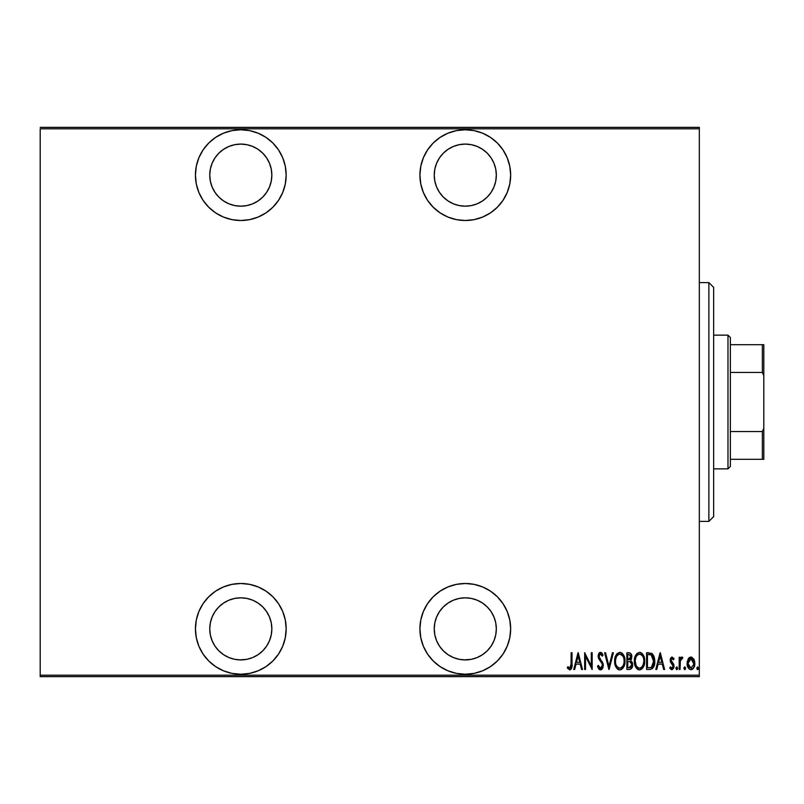 <?xml version="1.0" encoding="UTF-8"?>
<svg xmlns="http://www.w3.org/2000/svg" width="804" height="804" viewBox="0 0 804 804"><rect width="100%" height="100%" fill="white"/><g stroke="black" fill="none" stroke-linecap="round" stroke-linejoin="round"><path stroke-width="1.21" d="M465.285 583.493A45.376 45.376 0 0 1 510.661 628.869A45.376 45.376 0 0 1 465.285 674.244L474.139 673.37L482.651 670.787L490.49 666.596L497.374 660.958L503.013 654.084L507.203 646.235L509.786 637.723L510.661 628.869L509.786 620.015L507.203 611.502L503.013 603.663L497.374 596.789L490.49 591.141L482.651 586.95L474.139 584.367L465.285 583.493L456.431 584.367L447.918 586.95L440.079 591.141L433.205 596.789L427.557 603.663L423.366 611.502L420.783 620.015L419.909 628.869L420.783 637.723L423.366 646.235L427.557 654.084L433.205 660.958L440.079 666.596L447.918 670.787L456.431 673.37L465.285 674.244A45.376 45.376 0 0 1 419.909 628.869A45.376 45.376 0 0 1 465.285 583.493M240.798 583.493A45.376 45.376 0 0 1 286.174 628.869A45.376 45.376 0 0 1 240.798 674.244L249.652 673.37L258.164 670.787L266.013 666.596L272.888 660.958L278.526 654.084L282.727 646.235L285.299 637.723L286.174 628.869L285.299 620.015L282.727 611.502L278.526 603.663L272.888 596.789L266.013 591.141L258.164 586.95L249.652 584.367L240.798 583.493L231.954 584.367L223.442 586.95L215.593 591.141L208.718 596.789L203.07 603.663L198.879 611.502L196.297 620.015L195.432 628.869L196.297 637.723L198.879 646.235L203.07 654.084L208.718 660.958L215.593 666.596L223.442 670.787L231.954 673.37L240.798 674.244A45.376 45.376 0 0 1 195.432 628.869A45.376 45.376 0 0 1 240.798 583.493M240.798 129.756A45.376 45.376 0 0 1 286.174 175.131A45.376 45.376 0 0 1 240.798 220.507L249.652 219.633L258.164 217.05L266.013 212.859L272.888 207.211L278.526 200.337L282.727 192.498L285.299 183.985L286.174 175.131L285.299 166.277L282.727 157.765L278.526 149.916L272.888 143.042L266.013 137.404L258.164 133.213L249.652 130.63L240.798 129.756L231.954 130.63L223.442 133.213L215.593 137.404L208.718 143.042L203.07 149.916L198.879 157.765L196.297 166.277L195.432 175.131L196.297 183.985L198.879 192.498L203.07 200.337L208.718 207.211L215.593 212.859L223.442 217.05L231.954 219.633L240.798 220.507A45.376 45.376 0 0 1 195.432 175.131A45.376 45.376 0 0 1 240.798 129.756M465.285 129.756A45.376 45.376 0 0 1 510.661 175.131A45.376 45.376 0 0 1 465.285 220.507L474.139 219.633L482.651 217.05L490.49 212.859L497.374 207.211L503.013 200.337L507.203 192.498L509.786 183.985L510.661 175.131L509.786 166.277L507.203 157.765L503.013 149.916L497.374 143.042L490.49 137.404L482.651 133.213L474.139 130.63L465.285 129.756L456.431 130.63L447.918 133.213L440.079 137.404L433.205 143.042L427.557 149.916L423.366 157.765L420.783 166.277L419.909 175.131L420.783 183.985L423.366 192.498L427.557 200.337L433.205 207.211L440.079 212.859L447.918 217.05L456.431 219.633L465.285 220.507A45.376 45.376 0 0 1 419.909 175.131A45.376 45.376 0 0 1 465.285 129.756M465.285 144.087L471.345 144.68L477.164 146.449L482.531 149.313L487.234 153.172L491.103 157.885L493.968 163.252L495.736 169.071L496.329 175.131L495.736 181.181L493.968 187.01L491.103 192.377L487.234 197.08L482.531 200.94L477.164 203.814L471.345 205.573L465.285 206.176L459.225 205.573L453.406 203.814L448.039 200.94L443.336 197.08L439.476 192.377L436.602 187.01L434.833 181.181L434.24 175.131L434.833 169.071L436.602 163.252L439.476 157.885L443.336 153.172L448.039 149.313L453.406 146.449L459.225 144.68L465.285 144.087A31.044 31.044 0 0 1 496.329 175.131A31.044 31.044 0 0 1 465.285 206.176A31.044 31.044 0 0 1 434.24 175.131A31.044 31.044 0 0 1 465.285 144.087L466.923 144.127M240.798 144.087L246.858 144.68L252.687 146.449L258.054 149.313L262.757 153.172L266.616 157.885L269.481 163.252L271.249 169.071L271.852 175.131L271.249 181.181L269.481 187.01L266.616 192.377L262.757 197.08L258.054 200.94L252.687 203.814L246.858 205.573L240.798 206.176L234.748 205.573L228.919 203.814L223.552 200.94L218.849 197.08L214.99 192.377L212.115 187.01L210.357 181.181L209.754 175.131L210.357 169.071L212.115 163.252L214.99 157.885L218.849 153.172L223.552 149.313L228.919 146.449L234.748 144.68L240.798 144.087A31.044 31.044 0 0 1 271.852 175.131A31.044 31.044 0 0 1 240.798 206.176A31.044 31.044 0 0 1 209.754 175.131A31.044 31.044 0 0 1 240.798 144.087L242.155 144.117M240.798 659.913L234.748 659.32L228.919 657.551L223.552 654.687L218.849 650.828L214.99 646.114L212.115 640.748L210.357 634.929L209.754 628.869L210.357 622.819L212.115 616.99L214.99 611.623L218.849 606.919L223.552 603.06L228.919 600.186L234.748 598.427L240.798 597.824A31.044 31.044 0 0 1 271.852 628.869A31.044 31.044 0 0 1 240.798 659.913A31.044 31.044 0 0 1 209.754 628.869A31.044 31.044 0 0 1 240.798 597.824L246.858 598.427L252.687 600.186L258.054 603.06L262.757 606.919L266.616 611.623L269.481 616.99L271.249 622.819L271.852 628.869L271.249 634.929L269.481 640.748L266.616 646.114L262.757 650.828L258.054 654.687L252.687 657.551L246.858 659.32L239.481 659.893M465.285 659.913L459.225 659.32L453.406 657.551L448.039 654.687L443.336 650.828L439.476 646.114L436.602 640.748L434.833 634.929L434.24 628.869L434.833 622.819L436.602 616.99L439.476 611.623L443.336 606.919L448.039 603.06L453.406 600.186L459.225 598.427L465.285 597.824A31.044 31.044 0 0 1 496.329 628.869A31.044 31.044 0 0 1 465.285 659.913A31.044 31.044 0 0 1 434.24 628.869A31.044 31.044 0 0 1 465.285 597.824L471.345 598.427L477.164 600.186L482.531 603.06L487.234 606.919L491.103 611.623L493.968 616.99L495.736 622.819L496.329 628.869L495.736 634.929L493.968 640.748L491.103 646.114L487.234 650.828L482.531 654.687L477.164 657.551L471.345 659.32L463.888 659.883M699.319 675.199L40.2 675.199L40.2 128.801L699.319 128.801L699.319 675.199L699.319 127.364L40.2 127.364L699.319 127.364L699.319 128.801L40.2 128.801L40.2 675.199L699.319 675.199L699.319 676.636L699.319 675.199M688.123 659.059L687.149 664.405L689.108 668.968L690.968 669.682L692.817 668.968L694.626 665.41L694.264 660.074L691.862 657.19L690.063 657.19L688.626 658.295L687.108 663.39C686.928 666.606 688.214 668.707 690.968 669.682C693.711 668.697 694.998 666.606 694.817 663.39L693.802 659.049L690.968 657.039L688.365 658.667M680.033 669.471L679.179 669.471L680.033 669.471L680.385 660.365L682.817 657.461L681.269 657.25L680.033 659.049L680.033 657.25L679.179 657.25L679.179 669.471L679.179 657.25L679.179 669.471L680.033 669.471L680.214 661.169L682.817 657.461L681.973 657.039L680.033 659.049L680.033 657.25L679.179 657.25L680.033 657.25M671.913 657.049L670.566 658.235L670.245 661.2L672.918 665.049L673.099 666.868L672.164 668.134L670.335 666.898L669.742 668.034L671.169 669.541L672.415 669.581L674.003 666.727L673.682 664.265L671.099 660.747L671.581 658.727L672.526 658.687L673.43 659.823L674.033 658.777L672.094 657.039L674.033 658.777L672.094 657.039L670.174 660.245L670.516 662.124L673.169 666.214L671.842 668.184L670.335 666.898L669.742 668.034L671.863 669.682L674.033 666.154L673.682 664.265L671.028 660.184L672.064 658.536L673.43 659.823L674.033 658.777L673.43 659.823L671.802 658.587M649.672 669.471L652.235 668.767L653.793 666.596L654.617 659.109L653.873 656.114L652.205 653.672L646.597 652.747L646.597 669.471L649.672 669.471C653.461 668.436 655.149 665.722 654.747 661.32L651.753 653.35L646.597 652.747L646.597 669.471L646.597 652.747L648.607 652.747M630.306 669.35L626.879 669.471L630.316 669.35L632.306 667.059L632.446 662.888L630.708 660.456L631.582 658.777L631.673 655.441L630.185 653.029L626.879 652.747L626.879 669.471L626.879 652.747L626.879 669.471L629.532 669.471C631.763 668.827 632.808 667.25 632.668 664.727L630.708 660.456L631.813 656.898C631.954 654.486 630.939 653.109 628.758 652.747L626.879 652.747L628.758 652.747M612.447 652.747L613.382 652.747L609.09 669.471L613.382 652.747L612.447 652.747L608.99 666.245L605.523 652.747L604.588 652.747L608.879 669.471L604.588 652.747L608.879 669.471L613.382 652.747L612.447 652.747L608.99 666.245L605.523 652.747L604.588 652.747L605.523 652.747M585.513 669.471L585.513 656.325L592.166 669.471L592.166 652.747L591.302 652.747L591.302 665.933L584.659 652.747L584.659 669.471L585.513 669.471L584.659 669.471L585.513 669.471L585.513 656.325L592.166 669.471L592.166 652.747L591.302 652.747L591.302 665.933L584.659 652.747L584.659 669.471L584.84 652.747M571.162 663.873L570.538 667.752L569.423 668.114L567.825 666.687L567.302 667.973L569.915 669.883L571.815 667.501L572.016 652.747L571.162 652.747L571.162 663.873L569.765 668.184L567.825 666.687L567.302 667.973L569.694 669.903C571.744 668.727 572.518 666.777 572.016 664.044L572.016 652.747L571.162 652.747L571.011 666.677M574.669 669.471L573.734 669.471L578.016 652.747L573.734 669.471L574.669 669.471L576.036 664.114L580.207 664.114L581.583 669.471L582.518 669.471L578.227 652.747L573.734 669.471L574.669 669.471L576.036 664.114L580.207 664.114L581.583 669.471L582.518 669.471L578.227 652.747L582.518 669.471L581.583 669.471M599.884 669.792L602.307 668.817L603.301 665.37L602.648 662.466L599.663 658.315L599.02 656.154L600.075 654.094L601.121 654.285L602.286 656.185L603.09 655.149L601.472 652.637L599.915 652.446L598.648 653.783L598.297 657.531L601.884 663.28L602.427 665.823L600.759 668.164L599.683 667.822L598.357 665.4L597.523 666.245L598.508 668.556L600.508 669.903L603.301 665.37L599.02 656.154L600.427 654.034L602.286 656.185L603.09 655.149L600.528 652.325L598.166 656.225L598.709 658.767L602.096 663.712L602.447 665.35L600.518 668.184L598.357 665.4L597.523 666.245L600.508 669.903L602.678 668.194M622.768 668.355L619.824 669.903C623.532 668.415 625.241 665.491 624.949 661.109C625.251 656.677 623.512 653.752 619.743 652.325C616.065 653.853 614.377 656.808 614.668 661.189L615.753 666.586L617.321 668.858L619.482 669.883L621.18 669.611L623.211 667.752L624.939 661.803L623.874 655.642L622.286 653.361L620.447 652.386L617.261 653.431L615.241 657.049L614.688 660.476M634.386 661.189C634.105 665.561 635.833 668.466 639.542 669.903C643.25 668.415 644.959 665.491 644.667 661.109C644.969 656.677 643.23 653.752 639.461 652.325C635.783 653.853 634.095 656.808 634.386 661.189L634.889 665.029L636.155 667.792L639.542 669.903L642.919 667.752L644.667 661.109L643.592 655.642L641.994 653.361L639.813 652.345L636.979 653.431L634.959 657.049L634.396 660.486M656.747 669.471L655.813 669.471L660.104 652.747L655.813 669.471L656.747 669.471L658.124 664.114L662.295 664.114L663.672 669.471L664.596 669.471L660.315 652.747L655.813 669.471L656.747 669.471L658.124 664.114L662.295 664.114L663.672 669.471L664.596 669.471L660.315 652.747L664.596 669.471L663.672 669.471M675.963 668.295L676.405 669.521L677.229 669.521L677.229 667.059L676.003 667.843L676.817 666.898L675.963 668.295L676.817 669.682L677.671 668.295L676.817 666.898L677.671 668.295L676.817 669.682L675.963 668.295M685.601 668.295L684.747 669.682L685.601 668.295L684.747 666.898L685.601 668.295L684.747 669.682L683.892 668.295L684.747 666.898L683.892 668.295L684.636 669.672L685.42 669.159L685.42 667.42L684.526 666.938L683.902 668.064M696.746 668.295L697.39 669.642L698.274 669.159L698.425 667.843L697.611 666.898L696.746 668.295L697.611 666.898L696.746 668.295L697.611 669.682L698.465 668.295L697.611 666.898L698.465 668.295L697.611 669.682L696.746 668.295L697.611 669.682L698.465 668.295M40.2 676.636L699.319 676.636L40.2 676.636L40.2 675.199L40.2 676.636M571.162 652.747L572.016 652.747L572.006 664.908M571.956 666.325L571.172 669.089M571.162 669.099L571.815 667.501M571.162 669.109L569.915 669.883M567.524 668.305L567.825 666.687L570.066 668.124M568.428 667.35L569.111 667.943M571.111 665.883L571.141 665.109M578.126 655.974L579.774 662.395L576.478 662.395L578.126 655.974L579.774 662.395L576.478 662.395L578.126 655.974M591.302 652.747L592.166 652.747L591.965 669.471M599.322 669.481L598.739 668.888M597.523 666.245L598.357 665.4L598.689 666.265L598.357 665.4M599.683 667.822L599.101 667.099L600.97 668.104M602.085 667.029L602.307 666.415M602.015 667.169L602.427 664.928M602.447 665.35L601.884 663.27M602.246 664.104L600.889 661.762M601.291 662.315L600.9 661.772M598.196 656.878L598.166 656.225M598.196 655.582L598.297 654.848M598.658 653.773L599.382 652.788M599.402 652.768L599.905 652.446M601.874 652.979L603.09 655.149L602.286 656.185L602.065 655.702M601.603 654.838L601.111 654.275M600.789 654.104L600.246 654.054M599.091 655.451L599.02 656.154M599.181 657.28L599.935 658.677M602.497 662.174L602.075 661.441M603.141 663.893L603.301 665.38M603.161 666.817L602.97 667.531M601.211 669.762L601.824 669.37M600.317 659.159L599.392 657.813M601.975 655.501L602.286 656.185M614.728 659.752L614.909 658.436M615.462 656.386L615.723 655.732M616.186 654.828L617.241 653.451M617.281 653.411L616.025 655.109M620.457 652.396L621.12 652.597M623.19 654.436L623.854 655.602M624.386 656.968L624.708 658.295M624.738 658.476L624.899 659.712M624.949 661.109L624.939 660.406M624.899 662.506L624.708 663.873M623.874 666.546L623.221 667.732M614.668 661.189C614.387 665.561 616.115 668.466 619.824 669.903M619.13 669.832L618.477 669.621M618.246 669.511L617.341 668.868M617.301 668.838L616.447 667.802M616.437 667.792L615.764 666.606M614.728 662.596L615.171 665.049M621.18 669.611L621.783 669.27M624.567 664.556L624.708 663.883M621.613 654.707L619.794 654.034C622.869 655.18 624.306 657.531 624.095 661.099L624.045 659.963L624.095 661.099C624.326 664.697 622.889 667.059 619.794 668.184L621.442 667.672M623.18 656.697L623.432 657.27M621.854 667.35L619.794 668.184C616.738 667.059 615.321 664.727 615.522 661.179C615.301 657.602 616.728 655.22 619.794 654.034L622.698 655.853M622.929 666.034L622.417 666.767M623.231 665.471L623.472 664.878M623.703 664.144L623.2 665.531M624.045 662.235L623.884 663.37M617.743 654.918L618.688 654.275M616.748 656.134L617.09 655.632M615.573 660.044L616.346 656.898M616.005 657.803L615.733 658.888M629.492 652.808L630.165 653.029M631.18 654.064L631.431 654.617M631.482 654.757L631.663 655.431M631.813 656.898L631.773 656.164M632.185 662.134L632.567 663.491M632.517 666.295L632.356 666.908M630.115 661.732L628.316 661.541L630.115 661.732L631.813 664.727L629.009 667.752L627.743 667.752L627.743 661.541L629.894 661.672M630.889 657.712L630.949 656.928L627.743 659.823L627.743 654.466L628.909 654.466L630.949 656.928L630.859 656.014L630.627 658.566L629.442 659.692L630.627 658.566M630.507 655.18L630.859 656.014M629.009 667.752L627.743 667.752L627.743 661.541L628.316 661.541M630.175 667.621L629.602 667.732M631.763 665.4L631.642 665.913M630.929 656.466L630.879 657.762M628.326 659.823L627.743 659.823L627.743 654.466L628.909 654.466M634.446 659.752L634.627 658.426M640.175 652.396L640.838 652.597M642.909 654.436L643.572 655.602M644.426 658.305L644.094 656.938M644.456 658.456L644.607 659.682M644.667 661.109L644.657 660.406M644.607 662.506L644.426 663.873M643.592 666.536L642.758 667.993M642.044 668.827L640.245 669.822M638.848 669.832L638.195 669.621M637.964 669.511L637.059 668.868M637.019 668.838L636.165 667.802M636.155 667.792L635.482 666.606M634.446 662.596L634.889 665.039M635.441 655.742L635.18 656.386M641.331 654.707L639.502 654.034C642.587 655.18 644.024 657.531 643.813 661.099L643.763 662.235L643.813 661.099C644.034 664.697 642.607 667.059 639.502 668.184L641.16 667.672L639.502 668.184C636.456 667.059 635.039 664.727 635.24 661.179L635.391 663.099M643.421 664.144L641.924 667.019M635.291 662.305L636.155 665.541L635.24 661.179C635.019 657.602 636.446 655.22 639.502 654.034L638.406 654.275M642.899 656.697L643.15 657.27M637.461 654.908L640.064 654.094L642.416 655.853M642.949 665.471L643.19 664.878M636.466 656.134L636.808 655.632M635.291 660.034L636.064 656.898M635.723 657.803L635.451 658.888M635.26 660.607L635.24 661.179L635.26 660.607M652.617 654.054L654.175 656.958L652.607 654.054M654.536 658.536L654.617 659.099M654.657 659.461L654.707 660.215M654.737 660.767L654.727 661.993M654.727 662.074L654.697 662.677M654.587 663.672L654.697 662.667M653.793 666.596L654.295 665.139M650.506 654.677L649.722 654.546L650.506 654.677M650.064 667.682L647.451 667.752L647.451 654.466L651.24 654.938L653.863 662.164L653.863 660.416L651.471 667.33L652.144 666.848M653.863 662.164L653.431 664.657M648.949 654.486L649.732 654.546M653.803 659.762L653.863 660.416M653.039 656.908L653.773 659.511M652.557 666.385L651.471 667.33L648.607 667.752L650.366 667.642M660.205 655.974L661.853 662.395L658.556 662.395L660.205 655.974L661.853 662.395L658.556 662.395L660.205 655.974M672.566 658.717L672.064 658.536M671.089 659.662L671.28 661.29L672.747 662.928M671.491 661.652L671.028 660.184L672.043 662.275M674.033 666.154L674.003 666.727M673.923 667.3L673.581 668.345M671.863 669.682L671.169 669.541M669.913 668.345L670.335 666.898M671.34 668.054L672.164 668.134M673.109 666.848L672.606 664.586M673.169 666.214L672.114 664.074M672.687 664.697L671.792 663.792M670.626 662.365L670.174 660.245M670.265 659.21L670.556 658.255M674.033 658.777L673.672 658.195M672.526 658.687L673.179 659.401M680.033 659.049L680.697 657.803M680.747 657.752L681.259 657.26M681.782 657.059L682.817 657.461L681.973 657.039L682.817 657.461L682.325 658.757L681.48 658.617M682.325 658.757L680.857 659.23M680.094 662.436L680.053 663.26M683.892 668.295L684.747 669.682L683.892 668.295M688.626 658.295L689.259 657.652M690.063 657.2L691.862 657.19M694.264 660.074L694.767 662.255M694.626 665.4L694.375 666.385M693.691 667.893L692.937 668.868M692.827 668.958L692.123 669.43M692.817 668.968L691.48 669.642M690.465 669.642L691.219 669.672M687.933 667.32L687.661 666.667M687.189 664.777L687.118 663.903M687.159 662.285L687.34 661.169M693.922 664.164L690.958 668.184L687.963 663.4L691.159 658.546L690.194 658.687L690.958 658.536L693.922 664.194M691.762 668.024L691.159 668.174M693.862 662.104L693.952 663.792M692.385 659.109L693.611 661.089M691.159 658.546L692.073 658.878M688.033 662.325L688.304 665.632M689.541 667.642L688.907 666.938M688.606 666.415L687.993 662.627L689.139 659.541M689.018 659.702L688.244 661.31M619.231 668.134L618.688 667.963M617.361 666.958L616.437 665.541M616.417 656.747L616.728 656.175M623.884 658.848L624.045 659.963M630.326 661.833L630.889 662.225M631.602 666.054L631.14 666.958M643.803 661.672L642.919 665.531M639.502 668.184L637.471 667.36L636.155 665.541M636.135 656.747L636.446 656.175M643.602 658.848L643.763 659.963M649.341 667.742L647.451 667.752L647.451 654.466L648.155 654.466M653.783 663.009L652.697 666.184M693.812 664.948L693.611 665.692M689.852 658.868L690.576 658.576M482.651 217.05L484.018 216.457M453.406 203.814L448.039 200.94L443.336 197.08L439.476 192.377M436.602 187.01L434.833 181.181M491.103 192.377L487.234 197.08L482.531 200.94L477.164 203.814M471.345 205.573L465.285 206.176M258.164 133.213L255.491 132.198M228.919 203.814L223.552 200.94L218.849 197.08L214.99 192.377M266.616 192.377L262.757 197.08L258.054 200.94L252.687 203.814M246.858 205.573L240.798 206.176M223.442 670.787L225.1 671.44M282.727 611.502L282.294 610.517M214.99 611.623L218.849 606.919L223.552 603.06L228.919 600.186M234.748 598.427L240.798 597.824M252.687 600.186L258.054 603.06L262.757 606.919L266.616 611.623M427.557 603.663L423.366 611.502M447.918 670.787L450.129 671.641M436.602 640.748L434.833 634.929M439.476 611.623L443.336 606.919L448.039 603.06L453.406 600.186M459.225 598.427L465.285 597.824M477.164 600.186L482.531 603.06L487.234 606.919L491.103 611.623M708.877 521.404L713.65 516.63L713.65 287.37L708.877 282.596L708.877 521.404L708.877 282.596L699.319 282.596L708.877 282.596L713.65 287.37L713.65 516.63L708.877 521.404L699.319 521.404L708.877 521.404M730.364 372.463L730.364 337.519L727.982 335.137L727.982 468.863L730.364 466.481L730.364 372.463L730.364 466.481L727.982 468.863L727.982 335.137L713.65 335.137L727.982 335.137L730.364 337.519L730.364 372.463L762.363 372.463L763.8 375.739L763.8 428.261L762.363 431.537L730.364 431.537L762.363 431.537L762.363 459.315L763.8 459.315L763.8 428.261L763.8 459.315L762.363 459.315L762.363 431.537L763.8 428.261L763.8 344.685L730.364 344.685L762.363 344.685L762.363 372.463L762.363 344.685L763.8 344.685L763.8 375.739L762.363 372.463L730.364 372.463M713.65 468.863L727.982 468.863L713.65 468.863M730.364 459.315L762.363 459.315L730.364 459.315"/></g></svg>
